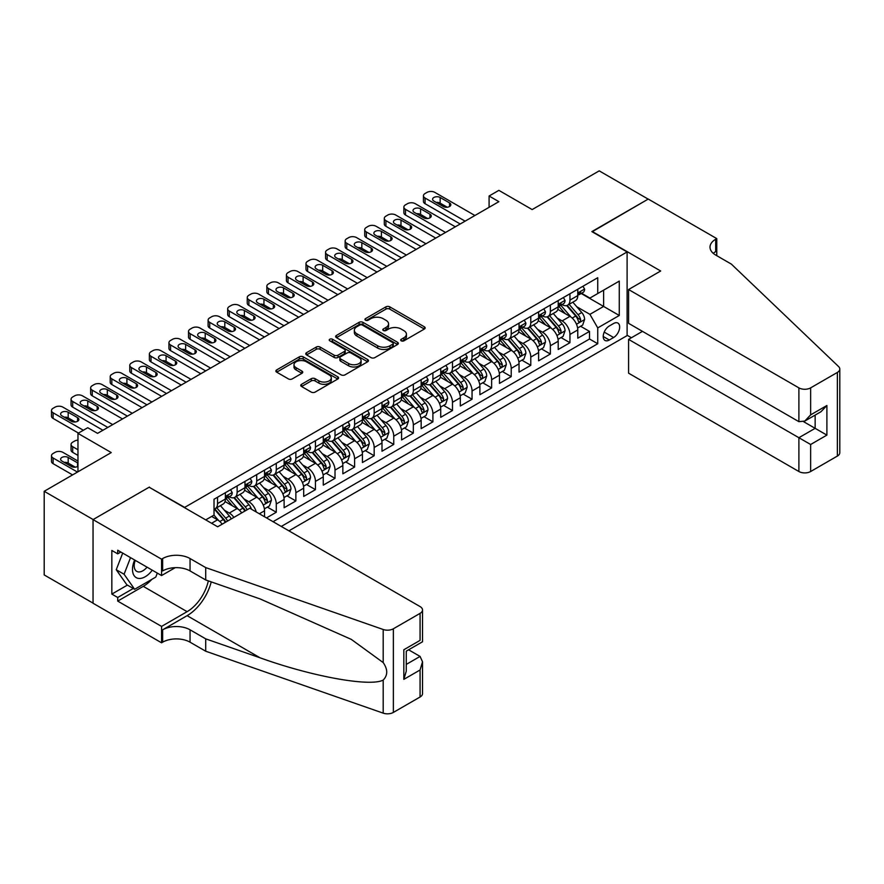<?xml version="1.0" encoding="UTF-8"?>
<svg xmlns="http://www.w3.org/2000/svg" width="884" height="884" viewBox="0 0 884 884"><rect width="100%" height="100%" fill="white"/><g stroke="black" fill="none" stroke-linecap="round" stroke-linejoin="round"><path stroke-width="1.33" d="M401.248 340.826A1.901 1.094 0 0 0 403.933 340.826L424.353 329.036A2.718 1.569 0 0 0 425.149 327.931A2.718 1.569 0 0 0 424.353 326.815L389.767 306.847A2.718 1.569 0 0 0 385.921 306.847L365.501 318.638A1.901 1.094 0 0 0 364.948 319.411A1.901 1.094 0 0 0 365.501 320.196A1.901 1.094 0 0 0 368.197 320.196L370.838 318.671A8.696 5.017 0 0 1 383.137 318.671L386.01 320.328A8.696 5.017 0 0 1 388.562 323.876A8.696 5.017 0 0 1 386.01 327.434L383.369 328.958A1.901 1.094 0 0 0 382.816 329.732A1.901 1.094 0 0 0 383.369 330.506A1.901 1.094 0 0 0 386.065 330.506L388.706 328.981A8.696 5.017 0 0 1 401.004 328.981L403.889 330.649A8.696 5.017 0 0 1 406.43 334.196A8.696 5.017 0 0 1 403.889 337.743L401.248 339.268A1.901 1.094 0 0 0 400.684 340.053A1.901 1.094 0 0 0 401.248 340.826L401.248 339.268M301.554 384.286A2.718 1.569 0 0 0 300.759 385.402A2.718 1.569 0 0 0 301.554 386.507L311.267 392.109A2.718 1.569 0 0 0 315.102 392.109L337.787 379.015A2.718 1.569 0 0 0 338.583 377.91A2.718 1.569 0 0 0 337.787 376.805L303.19 356.827A2.718 1.569 0 0 0 299.344 356.827L276.67 369.921A2.718 1.569 0 0 0 275.874 371.026A2.718 1.569 0 0 0 276.67 372.142L288.394 378.904A2.718 1.569 0 0 0 292.239 378.904L301.941 373.302A2.718 1.569 0 0 0 302.737 372.197A2.718 1.569 0 0 0 301.941 371.092L296.129 367.733A7.271 4.199 0 0 1 293.996 364.761A7.271 4.199 0 0 1 298.494 360.882A7.271 4.199 0 0 1 306.416 361.799L329.179 374.938A7.271 4.199 0 0 1 331.312 377.91A7.271 4.199 0 0 1 326.826 381.789A7.271 4.199 0 0 1 318.903 380.882L315.102 378.683A2.718 1.569 0 0 0 311.267 378.683L301.554 384.286L301.554 386.507M149.429 487.393L184.668 507.394L627.11 251.951L591.871 231.608L648.149 199.11L599.208 170.855L532.157 209.574L498.874 190.358L489.095 196.005L498.874 201.662L97.549 433.359L87.759 427.712L77.969 433.359L77.969 471.791M149.429 487.051L93.14 519.549L44.2 491.294L111.251 452.575L77.969 433.359M371.026 357.611A2.718 1.569 0 0 0 374.871 357.611L397.546 344.517A2.718 1.569 0 0 0 398.341 343.401A2.718 1.569 0 0 0 397.546 342.296L362.959 322.328A2.718 1.569 0 0 0 359.114 322.328L336.439 335.423A2.718 1.569 0 0 0 335.644 336.528A2.718 1.569 0 0 0 336.439 337.633L371.026 357.611M330.572 341.235A1.901 1.094 0 0 1 332.494 341.511L332.494 339.246L367.667 359.545A2.718 1.569 0 0 1 368.462 360.661A2.718 1.569 0 0 1 367.667 361.766L344.992 374.86A2.718 1.569 0 0 1 341.147 374.86L306.56 354.893L306.56 352.672A2.718 1.569 0 0 0 305.765 353.777A2.718 1.569 0 0 0 306.56 354.893M306.56 352.672L316.262 347.069A2.718 1.569 0 0 1 320.107 347.069L334.13 355.169A2.718 1.569 0 0 0 337.975 355.169L344.406 351.445A2.718 1.569 0 0 0 345.213 350.34A2.718 1.569 0 0 0 344.406 349.235L329.809 340.804A1.901 1.094 0 0 1 329.246 340.02A1.901 1.094 0 0 1 330.428 339.003A1.901 1.094 0 0 1 332.494 339.246M93.041 603.131L44.2 574.931L44.2 491.294M266.504 517.913L276.283 512.256L267.377 507.118M263.543 487.603L268.46 490.443A11.072 6.398 60 0 1 276.283 504.002L284.118 499.482L284.118 507.736L295.864 500.952L286.957 495.813M283.123 476.299L288.029 479.139A11.072 6.398 60 0 1 295.864 492.708L303.698 488.178L303.698 496.432L315.444 489.648L306.538 484.509M302.693 464.995L307.61 467.835A11.072 6.398 60 0 1 315.444 481.404L323.268 476.885L323.268 485.128L335.014 478.354L326.108 473.205M322.273 453.702L327.191 456.531A11.072 6.398 60 0 1 335.014 470.1L342.848 465.581L342.848 473.824L354.594 467.05L345.688 461.901M341.854 442.398L346.76 445.227A11.072 6.398 60 0 1 354.594 458.796L362.429 454.277L362.429 462.531L374.175 455.746L365.269 450.597M361.423 431.094L366.341 433.933A11.072 6.398 60 0 1 374.175 447.492L381.998 442.972L381.998 451.227L393.745 444.442L384.838 439.293M381.004 419.789L385.921 422.629A11.072 6.398 60 0 1 393.745 436.188L401.579 431.668L401.579 439.923L413.325 433.138L404.419 428M400.585 408.485L405.491 411.325A11.072 6.398 60 0 1 413.325 424.884L421.16 420.364L421.16 428.618L432.906 421.834L424 416.696M420.154 397.181L425.071 400.021A11.072 6.398 60 0 1 432.906 413.579L440.729 409.06L440.729 417.314L452.475 410.53L443.569 405.391M439.735 385.877L444.652 388.717A11.072 6.398 60 0 1 452.475 402.286L460.31 397.756L460.31 406.01L472.056 399.225L463.15 394.087M459.315 374.573L464.233 377.413A11.072 6.398 60 0 1 472.056 390.982L479.89 386.463L479.89 394.706L491.637 387.932L482.73 382.783M478.885 363.28L483.802 366.109A11.072 6.398 60 0 1 491.637 379.678L499.471 375.159L499.471 383.402L511.217 376.628L502.3 371.479M498.466 351.976L503.383 354.816A11.072 6.398 60 0 1 511.217 368.374L519.041 363.854L519.041 372.109L530.787 365.324L521.88 360.175M518.046 340.671L522.963 343.511A11.072 6.398 60 0 1 530.787 357.07L538.621 352.55L538.621 360.805L550.367 354.02L541.461 348.882M537.616 329.367L542.533 332.207A11.072 6.398 60 0 1 550.367 345.766L558.202 341.246L558.202 349.5L569.948 342.716L569.948 334.461A11.072 6.398 -120 0 0 562.113 320.903L557.196 318.063M561.031 337.577L569.948 342.716M222.138 524.19A11.072 6.398 -120 0 0 217.552 519.825L211.685 516.444M241.719 512.886A11.072 6.398 -120 0 0 237.133 508.532L225.022 501.537M233.884 517.405A11.072 6.398 60 0 0 229.299 513.052L224.381 510.212M264.537 516.775L264.537 510.786A11.072 6.398 -120 0 0 256.714 497.228L244.603 490.233M256.25 511.991A11.072 6.398 60 0 0 248.879 501.747L243.962 498.907M284.118 499.482A11.072 6.398 -120 0 0 276.283 485.924L264.183 478.929M303.698 488.178A11.072 6.398 -120 0 0 295.864 474.62L283.753 467.625M323.268 476.885A11.072 6.398 -120 0 0 315.444 463.315L303.334 456.332M342.848 465.581A11.072 6.398 -120 0 0 335.014 452.011L322.914 445.028M362.429 454.277A11.072 6.398 -120 0 0 354.594 440.707L342.484 433.724M381.998 442.972A11.072 6.398 -120 0 0 374.175 429.403L362.064 422.419M401.579 431.668A11.072 6.398 -120 0 0 393.745 418.11L381.645 411.115M421.16 420.364A11.072 6.398 -120 0 0 413.325 406.806L401.214 399.811M440.729 409.06A11.072 6.398 -120 0 0 432.906 395.502L420.795 388.507M460.31 397.756A11.072 6.398 -120 0 0 452.475 384.197L440.376 377.203M479.89 386.463A11.072 6.398 -120 0 0 472.056 372.893L459.956 365.91M499.471 375.159A11.072 6.398 -120 0 0 491.637 361.589L479.526 354.606M519.041 363.854A11.072 6.398 -120 0 0 511.217 350.285L499.106 343.301M538.621 352.55A11.072 6.398 -120 0 0 530.787 338.981L518.687 331.997M558.202 341.246A11.072 6.398 -120 0 0 550.367 327.688L538.257 320.693M613.595 323.5L609.297 325.986A8.586 4.95 120 0 0 603.684 333.555A8.586 4.95 120 0 0 604.999 340.428A8.586 4.95 120 0 0 609.297 340.008L613.595 337.522A8.586 4.95 120 0 0 619.209 329.953A8.586 4.95 120 0 0 617.894 323.08A8.586 4.95 120 0 0 613.595 323.5M288.913 530.853L627.11 335.6L627.11 251.951M281.278 526.444L597.739 343.732L597.739 327.909L589.915 314.35L576.777 306.759M205.707 519.891L214.027 515.085L214.027 499.261L597.739 277.72L597.739 293.543L619.275 281.112L619.275 315.478L597.739 327.909M229.199 496.709L229.299 496.775A11.072 6.398 60 0 0 234.835 497.316L242.669 492.797A11.072 6.398 -120 0 0 244.967 487.725L244.967 481.404M248.78 485.415L248.879 485.471A11.072 6.398 60 0 0 254.415 486.023L262.25 481.493A11.072 6.398 -120 0 0 264.537 476.432L264.537 470.1M268.349 474.111L268.46 474.167A11.072 6.398 60 0 0 273.996 474.719L281.819 470.2A11.072 6.398 -120 0 0 284.118 465.128L284.118 458.796M287.93 462.807L288.029 462.862A11.072 6.398 60 0 0 293.565 463.415L301.4 458.895A11.072 6.398 -120 0 0 303.698 453.823L303.698 447.492M307.51 451.503L307.61 451.558A11.072 6.398 60 0 0 313.146 452.111L320.98 447.591A11.072 6.398 -120 0 0 323.268 442.519L323.268 436.188M327.08 440.199L327.191 440.254A11.072 6.398 60 0 0 332.727 440.807L340.55 436.287A11.072 6.398 -120 0 0 342.848 431.215L342.848 424.884M346.661 428.895L346.76 428.961A11.072 6.398 60 0 0 352.307 429.502L360.131 424.983A11.072 6.398 -120 0 0 362.429 419.911L362.429 413.579M366.241 417.591L366.341 417.657A11.072 6.398 60 0 0 371.877 418.198L379.711 413.679A11.072 6.398 -120 0 0 381.998 408.607L381.998 402.286M385.811 406.286L385.921 406.353A11.072 6.398 60 0 0 391.457 406.894L399.292 402.375A11.072 6.398 -120 0 0 401.579 397.303L401.579 390.982M405.391 394.993L405.491 395.049A11.072 6.398 60 0 0 411.038 395.601L418.861 391.071A11.072 6.398 -120 0 0 421.16 386.01L421.16 379.678M424.972 383.689L425.071 383.744A11.072 6.398 60 0 0 430.607 384.297L438.442 379.777A11.072 6.398 -120 0 0 440.729 374.706L440.729 368.374M444.553 372.385L444.652 372.44A11.072 6.398 60 0 0 450.188 372.993L458.022 368.473A11.072 6.398 -120 0 0 460.31 363.401L460.31 357.07M464.122 361.081L464.233 361.136A11.072 6.398 60 0 0 469.769 361.689L477.592 357.169A11.072 6.398 -120 0 0 479.89 352.097L479.89 345.766M483.703 349.777L483.802 349.832A11.072 6.398 60 0 0 489.338 350.384L497.173 345.865A11.072 6.398 -120 0 0 499.471 340.793L499.471 334.461M503.283 338.473L503.383 338.539A11.072 6.398 60 0 0 508.919 339.08L516.753 334.561A11.072 6.398 -120 0 0 519.041 329.489L519.041 323.157M522.853 327.168L522.963 327.235A11.072 6.398 60 0 0 528.499 327.776L536.323 323.257A11.072 6.398 -120 0 0 538.621 318.185L538.621 311.864M542.433 315.864L542.533 315.931A11.072 6.398 60 0 0 548.069 316.472L555.903 311.953A11.072 6.398 -120 0 0 558.202 306.881L558.202 300.56M273.057 521.693L589.518 338.992L589.518 331.412L577.771 338.196L577.771 329.942A11.072 6.398 -120 0 0 569.948 316.384L557.837 309.389M562.014 304.571L562.113 304.626A11.072 6.398 -120 0 0 567.65 305.179A11.072 6.398 -120 0 0 569.948 300.107L569.948 293.775M567.65 305.179L575.484 300.648A11.072 6.398 -120 0 0 577.771 295.587L577.771 289.256M217.552 497.228L217.552 503.548A11.072 6.398 60 0 1 215.265 508.62A11.072 6.398 60 0 1 214.027 509.073M215.265 508.62L223.088 504.101A11.072 6.398 -120 0 0 225.387 499.029L225.387 492.708M237.133 485.924L237.133 492.255A11.072 6.398 60 0 1 234.835 497.316M256.714 474.62L256.714 480.951A11.072 6.398 60 0 1 254.415 486.023M276.283 463.315L276.283 469.647A11.072 6.398 60 0 1 273.996 474.719M295.864 452.011L295.864 458.343A11.072 6.398 60 0 1 293.565 463.415M315.444 440.707L315.444 447.039A11.072 6.398 60 0 1 313.146 452.111M335.014 429.403L335.014 435.735A11.072 6.398 60 0 1 332.727 440.807M354.594 418.11L354.594 424.43A11.072 6.398 60 0 1 352.307 429.502M374.175 406.806L374.175 413.126A11.072 6.398 60 0 1 371.877 418.198M393.745 395.502L393.745 401.833A11.072 6.398 60 0 1 391.457 406.894M413.325 384.197L413.325 390.529A11.072 6.398 60 0 1 411.038 395.601M432.906 372.893L432.906 379.225A11.072 6.398 60 0 1 430.607 384.297M452.475 361.589L452.475 367.921A11.072 6.398 60 0 1 450.188 372.993M472.056 350.285L472.056 356.617A11.072 6.398 60 0 1 469.769 361.689M491.637 338.981L491.637 345.312A11.072 6.398 60 0 1 489.338 350.384M511.217 327.688L511.217 334.008A11.072 6.398 60 0 1 508.919 339.08M530.787 316.384L530.787 322.715A11.072 6.398 60 0 1 528.499 327.776M550.367 305.079L550.367 311.411A11.072 6.398 60 0 1 548.069 316.472M550.367 345.766L550.367 354.02M530.787 357.07L530.787 365.324M511.217 368.374L511.217 376.628M491.637 379.678L491.637 387.932M472.056 390.982L472.056 399.225M452.475 402.286L452.475 410.53M432.906 413.579L432.906 421.834M413.325 424.884L413.325 433.138M393.745 436.188L393.745 444.442M374.175 447.492L374.175 455.746M354.594 458.796L354.594 467.05M335.014 470.1L335.014 478.354M315.444 481.404L315.444 489.648M295.864 492.708L295.864 500.952M276.283 504.002L276.283 512.256M589.915 314.35L603.617 306.439L603.617 290.162L619.275 281.112M581.197 293.488L619.275 315.478M581.584 293.267L589.915 298.074L597.739 293.543M489.095 196.005L489.095 207.309M580.611 326.273L589.518 331.412M589.518 338.992L597.739 343.732M401.999 341.091L403.889 340.008A8.696 5.017 0 0 0 406.43 336.461L406.43 334.196M388.562 323.876L388.562 326.141A8.696 5.017 0 0 1 386.01 329.688L384.131 330.782M424.32 329.058L389.767 309.113A2.718 1.569 0 0 0 385.921 309.113L366.263 320.461M397.546 342.296L397.546 344.517L362.959 324.583A2.718 1.569 0 0 0 359.114 324.583L336.472 337.655M392.739 344.185A1.901 1.094 0 0 0 393.303 343.401A1.901 1.094 0 0 0 392.739 342.627L362.374 325.102A1.901 1.094 0 0 0 359.689 325.102L356.904 326.704A8.696 5.017 0 0 0 354.351 330.262A8.696 5.017 0 0 0 356.904 333.809L377.656 345.788A8.696 5.017 0 0 0 389.954 345.788L392.739 344.185L392.739 346.44A1.901 1.094 0 0 0 393.303 345.666L393.303 343.401M354.351 330.262L354.351 332.517A8.696 5.017 0 0 0 356.904 336.075L356.904 333.809M392.739 346.44L389.954 348.053A8.696 5.017 0 0 1 377.656 348.053L356.904 336.075M306.593 354.915L316.262 349.324L316.262 347.069M345.213 350.34L345.213 352.606A2.718 1.569 0 0 1 344.406 353.711L337.975 357.423A2.718 1.569 0 0 1 334.13 357.423L320.107 349.324A2.718 1.569 0 0 0 316.262 349.324M332.494 341.511L367.622 361.788M348.683 363.567A7.271 4.199 0 0 0 356.606 364.484A7.271 4.199 0 0 0 361.092 360.606A7.271 4.199 0 0 0 358.97 357.633L350.948 353.003A2.718 1.569 0 0 0 347.103 353.003L340.66 356.716A2.718 1.569 0 0 0 339.865 357.832A2.718 1.569 0 0 0 340.66 358.937L348.683 363.567L348.683 365.832A7.271 4.199 0 0 0 356.606 366.738A7.271 4.199 0 0 0 361.092 362.86L361.092 360.606M339.865 357.832L339.865 360.086A2.718 1.569 0 0 0 340.66 361.202L340.66 358.937M348.683 365.832L340.66 361.202M331.312 377.91L331.312 380.175A7.271 4.199 0 0 1 326.826 384.043A7.271 4.199 0 0 1 318.903 383.137L315.102 380.949A2.718 1.569 0 0 0 311.267 380.949L301.599 386.529M293.996 364.761L293.996 367.026A7.271 4.199 0 0 0 296.129 369.987L296.129 367.733M301.908 373.324L296.129 369.987M337.743 379.037L303.19 359.092A2.718 1.569 0 0 0 299.344 359.092L276.714 372.164L276.67 369.921M577.606 328.008L582.666 325.08L584.622 319.433A7.337 4.232 -120 0 0 581.771 312.538L572.821 302.184M571.031 317.102L560.81 305.256M565.219 313.654L559.285 306.781A17.581 10.155 -120 0 0 558.732 306.173M566.655 305.577L575.705 316.052A7.337 4.232 60 0 1 578.313 321.102C579.418 322.572 580.202 322.13 580.666 319.743A7.337 4.232 -120 0 0 578.048 314.693L569.108 304.339M567.185 305.4L576.909 316.66A3.735 2.155 60 0 1 577.849 318.118L580.666 319.743M578.313 321.102L578.854 321.975M465.106 221.155L425.071 198.038A5.536 3.193 -0 0 1 423.447 195.784A5.536 3.193 -0 0 1 425.071 193.519L427.027 192.392A5.536 3.193 -0 0 1 434.862 192.392L474.896 215.508M423.447 195.784L423.447 201.43A5.536 3.193 180 0 0 425.071 203.696L460.21 223.983M582.965 286.261L584.622 289.145A7.337 4.232 60 0 1 583.109 292.383L579.385 294.538A7.337 4.232 -120 0 0 580.666 292.847L580.512 292.195M433.878 201.088A4.431 2.553 180 0 1 432.585 199.287A4.431 2.553 180 0 1 435.315 196.922A4.431 2.553 180 0 1 440.144 197.475L449.547 202.9A4.431 2.553 180 0 1 450.84 204.712A4.431 2.553 180 0 1 448.111 207.077A4.431 2.553 180 0 1 443.282 206.513L433.878 201.088M578.014 294.88L578.048 294.88A7.337 4.232 -120 0 0 579.385 294.538M579.716 292.295L580.666 292.847C580.202 291.742 579.418 292.195 578.313 294.195A7.337 4.232 60 0 1 577.771 295.245M436.188 202.425A4.431 2.553 180 0 1 440.144 203.132L447.238 207.221M134.633 560.003A18 10.387 120 0 0 138.854 578.445A18 10.387 120 0 0 152.28 570.191M135.241 560.357A12.321 7.116 120 0 0 136.744 571.373A12.321 7.116 120 0 0 138.545 571.937A12.321 7.116 120 0 0 147.042 567.163M157.33 573.108L155.783 577.086L134.655 589.285L126.821 584.766L116.246 569.727L122.699 553.108M134.655 589.285L124.08 574.246L130.534 557.638M116.246 569.727L124.08 574.246M642.48 331.356L628.579 339.379L628.579 373.181L798.893 471.515L798.893 437.713L815.147 428.331L815.147 415.093M628.579 339.379L810.639 444.497L810.639 471.515L837.369 456.078L837.369 372.44A8.31 4.796 0 0 0 839.8 369.048A8.31 4.796 0 0 0 838.607 366.573L731.355 264.106L715.697 255.067A19.382 11.194 180 0 1 710.018 247.155A19.382 11.194 180 0 1 715.697 239.244L716.769 238.614L648.248 199.055L592.158 231.774M592.158 231.442L660.679 271.001L628.579 289.532L798.893 387.866A8.31 4.796 0 0 0 810.639 387.866L837.369 372.44M716.769 238.614L716.769 255.001L716.184 255.343M627.11 335.257L631.419 337.743M628.579 289.532L628.579 323.334L798.893 421.668L798.893 387.866M839.8 369.048L839.8 452.696A8.31 4.796 180 0 1 837.369 456.078M810.639 471.515A8.31 4.796 180 0 1 798.893 471.515M713.255 253.343A19.382 11.194 180 0 1 715.697 251.62L715.697 239.244M803.6 421.668L826.894 435.116L810.639 444.497M810.639 387.866L810.639 414.883L804.771 421.082L798.893 421.668M810.639 414.883L826.894 405.502L821.015 411.701L804.771 421.082M249.763 508.245L420.077 606.579A8.31 4.796 -0 0 1 422.519 609.971A8.31 4.796 -0 0 1 420.077 613.363L393.358 628.789L393.358 712.427A8.31 4.796 180 0 1 383.192 713.145L205.707 651.221L190.049 642.182A19.382 11.194 -0 0 0 162.645 642.182L161.562 642.801L93.041 603.242L93.041 519.604L149.131 487.217L217.652 526.776L249.763 508.245M205.707 651.221L205.707 638.845L260.128 657.829C312.14 676.58 370.252 687.078 383.192 680.072C387.899 675.243 387.899 669.409 383.192 662.58L351.257 639.364L260.128 598.943L205.707 579.959L190.049 570.92A19.382 11.194 -0 0 0 162.645 570.92L162.645 558.544L161.562 559.163L93.041 519.604M205.707 579.959L205.707 567.583L190.049 558.544A19.382 11.194 -0 0 0 162.645 558.544M260.128 657.829L187.11 615.673L162.645 629.806A19.382 11.194 -0 0 1 190.049 629.806L205.707 638.845M420.077 697.001L420.077 669.984L422.519 661.796L422.519 693.609A8.31 4.796 180 0 1 420.077 697.001L393.358 712.427M383.192 662.58L383.192 629.496L205.707 567.583M151.893 579.329A31.15 17.978 -60 0 1 143.263 586.346L117.716 601.098L117.716 597.485L133.274 588.49M120.843 552.047L117.716 553.848L111.837 550.456L111.837 594.092L117.716 597.485M117.716 553.848L117.716 550.235L161.562 575.55L161.562 559.163M161.562 642.801L161.562 626.413L187.11 611.662A31.15 17.978 120 0 0 208.315 580.865M117.716 601.098L161.562 626.413M408.618 649.806L420.077 656.425L422.519 661.796M187.11 615.673A36.056 20.818 120 0 0 211.232 581.882M175.231 567.661L161.562 575.55M383.192 629.496A8.31 4.796 -0 0 0 393.358 628.789M111.837 594.092L127.406 585.097M420.077 669.984L403.833 679.365L406.264 671.177L406.264 651.154L422.519 641.773L422.519 609.971M403.833 679.365L403.833 649.751C407.005 651.585 407.005 651.585 403.833 649.751L420.077 640.37C423.248 642.204 423.248 642.204 420.077 640.37L420.077 613.363M558.036 339.312L563.097 336.384L565.053 330.738A7.337 4.232 -120 0 0 562.191 323.842L553.251 313.488M551.45 328.395L541.229 316.56M545.638 324.947L539.704 318.085A17.581 10.155 -120 0 0 539.163 317.466M547.074 316.87L556.124 327.345A7.337 4.232 60 0 1 558.743 332.406C559.837 333.876 560.622 333.423 561.086 331.047A7.337 4.232 -120 0 0 558.467 325.997L549.528 315.632M547.605 316.704L557.329 327.964A3.735 2.155 60 0 1 558.268 329.423L561.086 331.047M558.743 332.406L559.274 333.279M538.455 350.605L543.516 347.688L545.472 342.042A7.337 4.232 -120 0 0 542.61 335.147L533.671 324.793M531.881 339.699L521.659 327.865M526.057 336.252L520.124 329.389A17.581 10.155 -120 0 0 519.582 328.771M527.494 328.174L536.544 338.649A7.337 4.232 60 0 1 539.163 343.71C540.268 345.18 541.052 344.727 541.505 342.351A7.337 4.232 -120 0 0 538.897 337.301L529.947 326.936M528.035 328.008L537.748 339.257A3.735 2.155 60 0 1 538.699 340.727L541.505 342.351M539.163 343.71L539.693 344.572M518.875 361.91L523.936 358.992L525.892 353.335A7.337 4.232 -120 0 0 523.041 346.451L514.09 336.097M512.3 351.003L502.079 339.169M506.488 347.556L500.554 340.694A17.581 10.155 -120 0 0 500.001 340.075M507.924 339.478L516.963 349.953A7.337 4.232 60 0 1 519.582 355.014C520.687 356.484 521.472 356.031 521.936 353.655A7.337 4.232 -120 0 0 519.317 348.594L510.377 338.24M508.455 339.312L518.179 350.561A3.735 2.155 60 0 1 519.118 352.031L521.936 353.655M519.582 355.014L520.112 355.876M499.305 373.214L504.355 370.297L506.322 364.639A7.337 4.232 -120 0 0 503.46 357.755L494.521 347.401M492.719 362.307L482.498 350.473M486.907 358.86L480.973 351.987A17.581 10.155 -120 0 0 480.432 351.379M488.344 350.782L497.394 361.258A7.337 4.232 60 0 1 500.012 366.308C501.106 367.788 501.891 367.335 502.355 364.959A7.337 4.232 -120 0 0 499.736 359.898L490.797 349.545M488.874 350.617L498.598 361.865A3.735 2.155 60 0 1 499.537 363.324L502.355 364.959M500.012 366.308L500.543 367.18M445.536 232.459L405.491 209.342A5.536 3.193 -0 0 1 403.877 207.088A5.536 3.193 -0 0 1 405.491 204.823L407.458 203.696A5.536 3.193 -0 0 1 415.281 203.696L455.315 226.801M403.877 207.088L403.877 212.735A5.536 3.193 180 0 0 405.491 215L440.641 235.288M563.384 297.565L565.053 300.438A7.337 4.232 60 0 1 563.528 303.687L559.815 305.842A7.337 4.232 -120 0 0 561.086 304.151L560.931 303.499M414.309 212.392A4.431 2.553 180 0 1 413.005 210.591A4.431 2.553 180 0 1 415.745 208.226A4.431 2.553 180 0 1 420.574 208.779L429.967 214.204A4.431 2.553 180 0 1 431.259 216.016A4.431 2.553 180 0 1 428.53 218.37A4.431 2.553 180 0 1 423.701 217.818L414.309 212.392M558.445 306.184L558.467 306.184A7.337 4.232 -120 0 0 559.815 305.842M560.136 303.599L561.086 304.151C560.622 303.046 559.848 303.488 558.743 305.499A7.337 4.232 60 0 1 558.202 306.549M416.607 213.729A4.431 2.553 180 0 1 420.574 214.425L427.657 218.525M425.955 243.763L385.921 220.646A5.536 3.193 -0 0 1 384.297 218.381A5.536 3.193 -0 0 1 385.921 216.127L387.877 215A5.536 3.193 -0 0 1 395.712 215L435.746 238.105M384.297 218.381L384.297 224.039A5.536 3.193 180 0 0 385.921 226.293L421.06 246.581M543.804 308.859L545.472 311.743A7.337 4.232 60 0 1 543.947 314.991L540.234 317.135A7.337 4.232 -120 0 0 541.505 315.444L541.351 314.803M394.728 223.696A4.431 2.553 180 0 1 393.435 221.884A4.431 2.553 180 0 1 396.165 219.53A4.431 2.553 180 0 1 400.993 220.083L410.386 225.508A4.431 2.553 180 0 1 411.69 227.31A4.431 2.553 180 0 1 408.949 229.674A4.431 2.553 180 0 1 404.121 229.122L394.728 223.696M538.864 317.489L538.897 317.478A7.337 4.232 -120 0 0 540.234 317.135M540.566 314.903L541.505 315.444C541.052 314.339 540.268 314.792 539.163 316.803A7.337 4.232 60 0 1 538.621 317.853M397.038 225.033A4.431 2.553 180 0 1 400.993 225.729L408.088 229.829M406.375 255.067L366.341 231.951A5.536 3.193 -0 0 1 364.716 229.685A5.536 3.193 -0 0 1 366.341 227.431L368.296 226.293A5.536 3.193 -0 0 1 376.131 226.293L416.165 249.41M364.716 229.685L364.716 235.343A5.536 3.193 180 0 0 366.341 237.597L401.48 257.885M524.234 320.163L525.892 323.047A7.337 4.232 60 0 1 524.378 326.295L520.654 328.439A7.337 4.232 -120 0 0 521.936 326.748L521.781 326.097M375.147 235A4.431 2.553 180 0 1 373.855 233.188A4.431 2.553 180 0 1 376.584 230.834A4.431 2.553 180 0 1 381.413 231.387L390.816 236.813A4.431 2.553 180 0 1 392.109 238.614A4.431 2.553 180 0 1 389.38 240.978A4.431 2.553 180 0 1 384.551 240.426L375.147 235M519.284 328.782L519.317 328.782A7.337 4.232 -120 0 0 520.654 328.439M520.985 326.207L521.936 326.748C521.472 325.643 520.687 326.097 519.582 328.108A7.337 4.232 60 0 1 519.041 329.157M377.457 236.326A4.431 2.553 180 0 1 381.413 237.034L388.507 241.133M386.794 266.36L346.76 243.255A5.536 3.193 -0 0 1 345.147 240.989A5.536 3.193 -0 0 1 346.76 238.735L348.727 237.597A5.536 3.193 -0 0 1 356.55 237.597L396.584 260.714M345.147 240.989L345.147 246.647A5.536 3.193 180 0 0 346.76 248.901L381.91 269.189M504.653 331.467L506.322 334.351A7.337 4.232 60 0 1 504.797 337.6L501.073 339.743A7.337 4.232 -120 0 0 502.355 338.053L502.2 337.401M355.578 246.304A4.431 2.553 180 0 1 354.274 244.492A4.431 2.553 180 0 1 357.014 242.128A4.431 2.553 180 0 1 361.843 242.691L371.236 248.117A4.431 2.553 180 0 1 372.529 249.918A4.431 2.553 180 0 1 369.799 252.283A4.431 2.553 180 0 1 364.97 251.73L355.578 246.304M499.714 340.086L499.736 340.086A7.337 4.232 -120 0 0 501.073 339.743M501.405 337.511L502.355 338.053C501.891 336.948 501.106 337.401 500.012 339.412A7.337 4.232 60 0 1 499.471 340.451M357.876 247.63A4.431 2.553 180 0 1 361.843 248.338L368.926 252.437M479.725 384.518L484.786 381.601L486.741 375.943A7.337 4.232 -120 0 0 483.879 369.059L474.94 358.705M473.15 373.612L462.918 361.777M467.327 370.164L461.393 363.291A17.581 10.155 -120 0 0 460.851 362.683M468.763 362.086L477.813 372.562A7.337 4.232 60 0 1 480.432 377.612C481.537 379.092 482.31 378.639 482.774 376.264A7.337 4.232 -120 0 0 480.167 371.203L471.216 360.849M469.293 361.91L479.017 373.17A3.735 2.155 60 0 1 479.957 374.628L482.774 376.264M480.432 377.612L480.962 378.485M367.225 277.664L327.191 254.559A5.536 3.193 -0 0 1 325.566 252.294A5.536 3.193 -0 0 1 327.191 250.028L329.146 248.901A5.536 3.193 -0 0 1 336.981 248.901L377.015 272.018M325.566 252.294L325.566 257.94A5.536 3.193 180 0 0 327.191 260.205L362.329 280.493M485.073 342.771L486.741 345.655A7.337 4.232 60 0 1 485.217 348.904L481.504 351.047A7.337 4.232 -120 0 0 482.774 349.357L482.62 348.705M335.997 257.609A4.431 2.553 180 0 1 334.704 255.796A4.431 2.553 180 0 1 337.434 253.432A4.431 2.553 180 0 1 342.263 253.984L351.655 259.41A4.431 2.553 180 0 1 352.959 261.222A4.431 2.553 180 0 1 350.219 263.587A4.431 2.553 180 0 1 345.39 263.034L335.997 257.609M480.134 351.39L480.167 351.39A7.337 4.232 -120 0 0 481.504 351.047M481.835 348.815L482.774 349.357C482.321 348.252 481.537 348.705 480.432 350.716A7.337 4.232 60 0 1 479.89 351.755M338.307 258.935A4.431 2.553 180 0 1 342.263 259.642L349.357 263.73M460.144 395.822L465.205 392.905L467.161 387.247A7.337 4.232 -120 0 0 464.31 380.363L455.359 369.998M453.569 384.916L443.348 373.081M447.746 381.468L441.823 374.595A17.581 10.155 -120 0 0 441.271 373.987M449.194 373.391L458.232 383.866A7.337 4.232 60 0 1 460.851 388.916C461.956 390.397 462.741 389.943 463.205 387.557A7.337 4.232 -120 0 0 460.586 382.507L451.647 372.153M449.724 373.214L459.448 384.474A3.735 2.155 60 0 1 460.387 385.932L463.205 387.557M460.851 388.916L461.382 389.789M347.644 288.969L307.61 265.852A5.536 3.193 -0 0 1 305.986 263.598A5.536 3.193 -0 0 1 307.61 261.332L309.566 260.205A5.536 3.193 -0 0 1 317.4 260.205L357.434 283.322M305.986 263.598L305.986 269.244A5.536 3.193 180 0 0 307.61 271.51L342.749 291.797M465.503 354.075L467.161 356.959A7.337 4.232 60 0 1 465.647 360.208L461.923 362.352A7.337 4.232 -120 0 0 463.205 360.661L463.05 360.009M316.417 268.913A4.431 2.553 180 0 1 315.124 267.101A4.431 2.553 180 0 1 317.853 264.736A4.431 2.553 180 0 1 322.682 265.288L332.086 270.714A4.431 2.553 180 0 1 333.378 272.526A4.431 2.553 180 0 1 330.649 274.891A4.431 2.553 180 0 1 325.82 274.338L316.417 268.913M460.553 362.694L460.586 362.694A7.337 4.232 -120 0 0 461.923 362.352M462.255 360.108L463.205 360.661C462.741 359.556 461.956 360.009 460.851 362.02A7.337 4.232 60 0 1 460.31 363.059M318.726 270.239A4.431 2.553 180 0 1 322.682 270.946L329.776 275.034M440.575 407.126L445.624 404.198L447.58 398.551A7.337 4.232 -120 0 0 444.729 391.667L435.779 381.302M433.989 396.22L423.767 384.374M428.176 392.772L422.243 385.899A17.581 10.155 -120 0 0 421.701 385.291M429.613 384.695L438.663 395.17A7.337 4.232 60 0 1 441.271 400.22C442.376 401.701 443.16 401.248 443.624 398.861A7.337 4.232 -120 0 0 441.006 393.811L432.066 383.457M430.143 384.518L439.867 395.778A3.735 2.155 60 0 1 440.807 397.236L443.624 398.861M441.271 400.22L441.812 401.093M328.063 300.273L288.029 277.156A5.536 3.193 -0 0 1 286.416 274.902A5.536 3.193 -0 0 1 288.029 272.637L289.996 271.51A5.536 3.193 -0 0 1 297.82 271.51L337.854 294.626M286.416 274.902L286.416 280.548A5.536 3.193 180 0 0 288.029 282.814L323.168 303.101M445.923 365.379L447.58 368.263A7.337 4.232 60 0 1 446.066 371.501L442.343 373.656A7.337 4.232 -120 0 0 443.624 371.965L443.47 371.313M296.847 280.206A4.431 2.553 180 0 1 295.543 278.405A4.431 2.553 180 0 1 298.284 276.04A4.431 2.553 180 0 1 303.113 276.593L312.505 282.018A4.431 2.553 180 0 1 313.798 283.83A4.431 2.553 180 0 1 311.069 286.195A4.431 2.553 180 0 1 306.24 285.631L296.847 280.206M440.983 373.998L441.006 373.998A7.337 4.232 -120 0 0 442.343 373.656M442.674 371.413L443.624 371.965C443.16 370.86 442.376 371.313 441.271 373.324A7.337 4.232 60 0 1 440.729 374.363M299.146 281.543A4.431 2.553 180 0 1 303.113 282.25L310.196 286.339M420.994 418.43L426.055 415.502L428.011 409.856A7.337 4.232 -120 0 0 425.149 402.96L416.209 392.606M414.419 407.524L404.187 395.678M408.596 404.076L402.662 397.203A17.581 10.155 -120 0 0 402.121 396.596M410.032 395.999L419.082 406.474A7.337 4.232 60 0 1 421.701 411.524C422.806 412.994 423.58 412.552 424.044 410.165A7.337 4.232 -120 0 0 421.436 405.115L412.485 394.761M410.563 395.822L420.287 407.082A3.735 2.155 60 0 1 421.226 408.541L424.044 410.165M421.701 411.524L422.232 412.397M308.494 311.577L268.46 288.46A5.536 3.193 -0 0 1 266.835 286.206A5.536 3.193 -0 0 1 268.46 283.941L270.416 282.814A5.536 3.193 -0 0 1 278.239 282.814L318.284 305.93M266.835 286.206L266.835 291.853A5.536 3.193 180 0 0 268.46 294.118L303.599 314.406M426.342 376.683L428.011 379.567A7.337 4.232 60 0 1 426.486 382.805L422.773 384.96A7.337 4.232 -120 0 0 424.044 383.269L423.889 382.617M277.267 291.51A4.431 2.553 180 0 1 275.963 289.709A4.431 2.553 180 0 1 278.703 287.344A4.431 2.553 180 0 1 283.532 287.897L292.924 293.322A4.431 2.553 180 0 1 294.228 295.134A4.431 2.553 180 0 1 291.488 297.499A4.431 2.553 180 0 1 286.659 296.936L277.267 291.51M421.403 385.302L421.436 385.302A7.337 4.232 -120 0 0 422.773 384.96M423.104 382.717L424.044 383.269C423.591 382.164 422.806 382.617 421.701 384.617A7.337 4.232 60 0 1 421.16 385.667M279.565 292.847A4.431 2.553 180 0 1 283.532 293.543L290.626 297.643M401.413 429.734L406.474 426.806L408.43 421.16A7.337 4.232 -120 0 0 405.579 414.264L396.629 403.911M394.839 418.817L384.617 406.983M389.015 415.369L383.081 408.507A17.581 10.155 -120 0 0 382.54 407.889M390.463 407.292L399.502 417.767A7.337 4.232 60 0 1 402.121 422.828C403.226 424.298 404.01 423.845 404.474 421.469A7.337 4.232 -120 0 0 401.855 416.419L392.905 406.054M390.993 407.126L400.717 418.386A3.735 2.155 60 0 1 401.656 419.845L404.474 421.469M402.121 422.828L402.651 423.701M288.913 322.881L248.879 299.764A5.536 3.193 -0 0 1 247.255 297.499A5.536 3.193 -0 0 1 248.879 295.245L250.835 294.118A5.536 3.193 -0 0 1 258.669 294.118L298.704 317.223M247.255 297.499L247.255 303.157A5.536 3.193 180 0 0 248.879 305.422L284.018 325.71M406.773 387.988L408.43 390.861A7.337 4.232 60 0 1 406.916 394.109L403.192 396.264A7.337 4.232 -120 0 0 404.474 394.573L404.319 393.921M257.686 302.814A4.431 2.553 180 0 1 256.393 301.013A4.431 2.553 180 0 1 259.123 298.648A4.431 2.553 180 0 1 263.951 299.201L273.355 304.626A4.431 2.553 180 0 1 274.648 306.439A4.431 2.553 180 0 1 271.918 308.792A4.431 2.553 180 0 1 267.09 308.24L257.686 302.814M401.822 396.607L401.855 396.607A7.337 4.232 -120 0 0 403.192 396.264M403.524 394.021L404.474 394.573C404.01 393.468 403.226 393.91 402.121 395.921A7.337 4.232 60 0 1 401.579 396.971M259.995 304.151A4.431 2.553 180 0 1 263.951 304.847L271.045 308.947M381.844 441.028L386.894 438.11L388.849 432.464A7.337 4.232 -120 0 0 385.999 425.569L377.048 415.215M375.258 430.121L365.037 418.287M369.446 426.674L363.512 419.812A17.581 10.155 -120 0 0 362.959 419.193M370.882 418.596L379.932 429.072A7.337 4.232 60 0 1 382.54 434.132C383.645 435.602 384.429 435.149 384.894 432.773A7.337 4.232 -120 0 0 382.275 427.723L373.335 417.358M371.413 418.43L381.137 429.679A3.735 2.155 60 0 1 382.076 431.149L384.894 432.773M382.54 434.132L383.081 434.994M269.333 334.185L229.299 311.069A5.536 3.193 -0 0 1 227.685 308.803A5.536 3.193 -0 0 1 229.299 306.549L231.254 305.422A5.536 3.193 -0 0 1 239.089 305.422L279.123 328.528M227.685 308.803L227.685 314.461A5.536 3.193 180 0 0 229.299 316.715L264.438 337.003M387.192 399.281L388.849 402.165A7.337 4.232 60 0 1 387.336 405.413L383.612 407.557A7.337 4.232 -120 0 0 384.894 405.867L384.739 405.226M238.116 314.118A4.431 2.553 180 0 1 236.813 312.306A4.431 2.553 180 0 1 239.553 309.952A4.431 2.553 180 0 1 244.371 310.505L253.774 315.931A4.431 2.553 180 0 1 255.067 317.732A4.431 2.553 180 0 1 252.338 320.096A4.431 2.553 180 0 1 247.509 319.544L238.116 314.118M382.253 407.9L382.275 407.9A7.337 4.232 -120 0 0 383.612 407.557M383.943 405.325L384.894 405.867C384.429 404.762 383.645 405.215 382.54 407.226A7.337 4.232 60 0 1 381.998 408.275M240.415 315.455A4.431 2.553 180 0 1 244.371 316.152L251.465 320.251M362.263 452.332L367.324 449.415L369.28 443.757A7.337 4.232 -120 0 0 366.418 436.873L357.479 426.519M355.688 441.425L345.456 429.591M349.865 437.978L343.931 431.116A17.581 10.155 -120 0 0 343.39 430.497M351.302 429.9L360.352 440.376A7.337 4.232 60 0 1 362.97 445.437C364.064 446.906 364.849 446.453 365.313 444.077A7.337 4.232 -120 0 0 362.705 439.017L353.755 428.663M351.832 429.734L361.556 440.983A3.735 2.155 60 0 1 362.495 442.453L365.313 444.077M362.97 445.437L363.501 446.298M249.763 345.489L209.729 322.373A5.536 3.193 -0 0 1 208.105 320.107A5.536 3.193 -0 0 1 209.729 317.853L211.685 316.715A5.536 3.193 -0 0 1 219.508 316.715L259.553 339.832M208.105 320.107L208.105 325.765A5.536 3.193 180 0 0 209.729 328.019L244.868 348.307M367.611 410.585L369.28 413.469A7.337 4.232 60 0 1 367.755 416.718L364.042 418.861A7.337 4.232 -120 0 0 365.313 417.171L365.158 416.519M218.536 325.423A4.431 2.553 180 0 1 217.232 323.61A4.431 2.553 180 0 1 219.972 321.246A4.431 2.553 180 0 1 224.801 321.809L234.194 327.235A4.431 2.553 180 0 1 235.498 329.036A4.431 2.553 180 0 1 232.757 331.401A4.431 2.553 180 0 1 227.928 330.848L218.536 325.423M362.672 419.204L362.705 419.204A7.337 4.232 -120 0 0 364.042 418.861M364.374 416.629L365.313 417.171C364.86 416.066 364.075 416.519 362.97 418.53A7.337 4.232 60 0 1 362.429 419.58M220.834 326.748A4.431 2.553 180 0 1 224.801 327.456L231.895 331.555M342.683 463.636L347.743 460.719L349.699 455.061A7.337 4.232 -120 0 0 346.848 448.177L337.898 437.823M336.108 452.73L325.887 440.895M330.284 449.282L324.351 442.409A17.581 10.155 -120 0 0 323.809 441.801M331.732 441.204L340.771 451.68A7.337 4.232 60 0 1 343.39 456.73C344.495 458.21 345.279 457.757 345.743 455.382A7.337 4.232 -120 0 0 343.125 450.321L334.174 439.967M332.262 441.039L341.975 452.288A3.735 2.155 60 0 1 342.926 453.746L345.743 455.382M343.39 456.73L343.92 457.603M230.183 356.782L190.148 333.677A5.536 3.193 -0 0 1 188.524 331.412A5.536 3.193 -0 0 1 190.148 329.157L192.104 328.019A5.536 3.193 -0 0 1 199.939 328.019L239.973 351.136M188.524 331.412L188.524 337.069A5.536 3.193 180 0 0 190.148 339.323L225.287 359.611M348.042 421.889L349.699 424.773A7.337 4.232 60 0 1 348.186 428.022L344.462 430.165A7.337 4.232 -120 0 0 345.743 428.475L345.589 427.823M198.955 336.727A4.431 2.553 180 0 1 197.662 334.914A4.431 2.553 180 0 1 200.392 332.55A4.431 2.553 180 0 1 205.221 333.113L214.624 338.539A4.431 2.553 180 0 1 215.917 340.34A4.431 2.553 180 0 1 213.177 342.705A4.431 2.553 180 0 1 208.359 342.152L198.955 336.727M343.091 430.508L343.125 430.508A7.337 4.232 -120 0 0 344.462 430.165M344.793 427.933L345.743 428.475C345.279 427.37 344.495 427.823 343.39 429.834A7.337 4.232 60 0 1 342.848 430.873M201.265 338.053A4.431 2.553 180 0 1 205.221 338.76L212.315 342.859M323.102 474.94L328.163 472.023L330.119 466.365A7.337 4.232 -120 0 0 327.268 459.481L318.317 449.127M316.527 464.034L306.306 452.199M310.715 460.586L304.781 453.713A17.581 10.155 -120 0 0 304.229 453.105M312.151 452.509L321.201 462.984A7.337 4.232 60 0 1 323.809 468.034C324.914 469.514 325.699 469.061 326.163 466.686A7.337 4.232 -120 0 0 323.544 461.625L314.605 451.271M312.682 452.332L322.406 463.592A3.735 2.155 60 0 1 323.345 465.05L326.163 466.686M323.809 468.034L324.351 468.907M210.602 368.087L170.568 344.981A5.536 3.193 -0 0 1 168.943 342.716A5.536 3.193 -0 0 1 170.568 340.451L172.524 339.323A5.536 3.193 -0 0 1 180.358 339.323L220.392 362.44M168.943 342.716L168.943 348.362A5.536 3.193 180 0 0 170.568 350.628L205.707 370.915M328.461 433.193L330.119 436.077A7.337 4.232 60 0 1 328.605 439.326L324.881 441.47A7.337 4.232 -120 0 0 326.163 439.779L326.008 439.127M179.375 348.031A4.431 2.553 180 0 1 178.082 346.219A4.431 2.553 180 0 1 180.822 343.854A4.431 2.553 180 0 1 185.64 344.406L195.044 349.832A4.431 2.553 180 0 1 196.336 351.644A4.431 2.553 180 0 1 193.607 354.009A4.431 2.553 180 0 1 188.778 353.456L179.375 348.031M323.522 441.812L323.544 441.812A7.337 4.232 -120 0 0 324.881 441.47M325.213 439.238L326.163 439.779C325.699 438.674 324.914 439.127 323.809 441.138A7.337 4.232 60 0 1 323.268 442.177M181.684 349.357A4.431 2.553 180 0 1 185.64 350.064L192.734 354.152M303.532 486.244L308.593 483.327L310.549 477.669A7.337 4.232 -120 0 0 307.687 470.785L298.748 460.42M296.947 475.338L286.725 463.503M291.134 471.89L285.201 465.017A17.581 10.155 -120 0 0 284.659 464.409M292.571 463.813L301.621 474.288A7.337 4.232 60 0 1 304.24 479.338C305.334 480.819 306.118 480.366 306.582 477.979A7.337 4.232 -120 0 0 303.974 472.929L295.024 462.575M293.101 463.636L302.825 474.896A3.735 2.155 60 0 1 303.764 476.354L306.582 477.979M304.24 479.338L304.77 480.211M191.032 379.391L150.998 356.274A5.536 3.193 -0 0 1 149.374 354.02A5.536 3.193 -0 0 1 150.998 351.755L152.954 350.628A5.536 3.193 -0 0 1 160.778 350.628L200.812 373.744M149.374 354.02L149.374 359.666A5.536 3.193 180 0 0 150.998 361.932L186.137 382.219M308.881 444.497L310.549 447.381A7.337 4.232 60 0 1 309.024 450.63L305.312 452.774A7.337 4.232 -120 0 0 306.582 451.083L306.428 450.431M159.805 359.335A4.431 2.553 180 0 1 158.501 357.523A4.431 2.553 180 0 1 161.242 355.158A4.431 2.553 180 0 1 166.07 355.711L175.463 361.136A4.431 2.553 180 0 1 176.767 362.948A4.431 2.553 180 0 1 174.026 365.313A4.431 2.553 180 0 1 169.198 364.761L159.805 359.335M303.941 453.116L303.974 453.116A7.337 4.232 -120 0 0 305.312 452.774M305.643 450.531L306.582 451.083C306.118 449.978 305.345 450.431 304.24 452.442A7.337 4.232 60 0 1 303.698 453.481M162.103 360.661A4.431 2.553 180 0 1 166.07 361.368L173.165 365.457M283.952 497.548L289.013 494.62L290.969 488.974A7.337 4.232 -120 0 0 288.107 482.089L279.167 471.724M277.377 486.642L267.156 474.796M271.554 483.194L265.62 476.321A17.581 10.155 -120 0 0 265.078 475.714M272.99 475.117L282.04 485.592A7.337 4.232 60 0 1 284.659 490.642C285.764 492.123 286.549 491.67 287.013 489.283A7.337 4.232 -120 0 0 284.394 484.233L275.443 473.879M273.532 474.94L283.245 486.2A3.735 2.155 60 0 1 284.195 487.659L287.013 489.283M284.659 490.642L285.189 491.515M171.452 390.695L131.418 367.578A5.536 3.193 -0 0 1 129.793 365.324A5.536 3.193 -0 0 1 131.418 363.059L133.374 361.932A5.536 3.193 -0 0 1 141.208 361.932L181.242 385.048M129.793 365.324L129.793 370.971A5.536 3.193 180 0 0 131.418 373.236L166.557 393.524M289.3 455.801L290.969 458.685A7.337 4.232 60 0 1 289.455 461.923L285.731 464.078A7.337 4.232 -120 0 0 287.013 462.387L286.858 461.735M140.225 370.628A4.431 2.553 180 0 1 138.932 368.827A4.431 2.553 180 0 1 141.661 366.462A4.431 2.553 180 0 1 146.49 367.015L155.882 372.44A4.431 2.553 180 0 1 157.186 374.252A4.431 2.553 180 0 1 154.446 376.617A4.431 2.553 180 0 1 149.628 376.054L140.225 370.628M284.361 464.42L284.394 464.42A7.337 4.232 -120 0 0 285.731 464.078M286.062 461.835L287.013 462.387C286.549 461.282 285.764 461.735 284.659 463.746A7.337 4.232 60 0 1 284.118 464.785M142.534 371.965A4.431 2.553 180 0 1 146.49 372.672L153.584 376.761M264.371 508.852L269.432 505.924L271.388 500.278A7.337 4.232 -120 0 0 268.537 493.382L259.587 483.029M257.796 497.935L247.575 486.101M251.984 494.499L246.05 487.625A17.581 10.155 -120 0 0 245.498 487.018M253.421 486.421L262.471 496.896A7.337 4.232 60 0 1 265.078 501.946C266.183 503.416 266.968 502.974 267.432 500.587A7.337 4.232 -120 0 0 264.813 495.537L255.874 485.183M253.951 486.244L263.675 497.504A3.735 2.155 60 0 1 264.614 498.963L267.432 500.587M265.078 501.946L265.62 502.819M151.871 401.999L111.837 378.882A5.536 3.193 -0 0 1 110.213 376.628A5.536 3.193 -0 0 1 111.837 374.363L113.793 373.236A5.536 3.193 -0 0 1 121.627 373.236L161.662 396.352M110.213 376.628L110.213 382.275A5.536 3.193 180 0 0 111.837 384.54L146.976 404.828M269.731 467.106L271.388 469.99A7.337 4.232 60 0 1 269.874 473.227L266.15 475.382A7.337 4.232 -120 0 0 267.432 473.691L267.277 473.039M120.644 381.932A4.431 2.553 180 0 1 119.351 380.131A4.431 2.553 180 0 1 122.08 377.766A4.431 2.553 180 0 1 126.909 378.319L136.313 383.744A4.431 2.553 180 0 1 137.606 385.557A4.431 2.553 180 0 1 134.876 387.921A4.431 2.553 180 0 1 130.047 387.358L120.644 381.932M264.78 475.725L264.813 475.725A7.337 4.232 -120 0 0 266.15 475.382M266.482 473.139L267.432 473.691C266.968 472.586 266.183 473.039 265.078 475.039A7.337 4.232 60 0 1 264.537 476.089M122.953 383.269A4.431 2.553 180 0 1 126.909 383.965L134.003 388.065M251.432 509.206A7.337 4.232 -120 0 0 248.957 504.687L240.017 494.333M238.216 509.239L227.995 497.405M232.404 505.792L226.47 498.93A17.581 10.155 -120 0 0 225.928 498.311M247.111 509.77A7.337 4.232 -120 0 0 245.233 506.841L236.293 496.476M234.37 497.548L244.095 508.808A3.735 2.155 60 0 1 245.034 510.267L245.653 510.62M233.84 497.714L242.89 508.189A7.337 4.232 60 0 1 244.769 511.129M132.302 413.303L92.256 390.187A5.536 3.193 -0 0 1 90.643 387.921A5.536 3.193 -0 0 1 92.256 385.667L94.223 384.54A5.536 3.193 -0 0 1 102.047 384.54L142.081 407.646M90.643 387.921L90.643 393.579A5.536 3.193 180 0 0 92.256 395.833L127.406 416.132M250.15 478.41L251.818 481.283A7.337 4.232 60 0 1 250.294 484.531L246.581 486.675A7.337 4.232 -120 0 0 247.852 484.996L247.697 484.344M101.074 393.236A4.431 2.553 180 0 1 99.77 391.435A4.431 2.553 180 0 1 102.511 389.071A4.431 2.553 180 0 1 107.34 389.623L116.732 395.049A4.431 2.553 180 0 1 118.036 396.861A4.431 2.553 180 0 1 115.296 399.214A4.431 2.553 180 0 1 110.467 398.662L101.074 393.236M245.211 487.029L245.233 487.029A7.337 4.232 -120 0 0 246.581 486.675M246.901 484.443L247.852 484.996C247.387 483.891 246.614 484.333 245.509 486.344A7.337 4.232 60 0 1 244.967 487.393M103.373 394.573A4.431 2.553 180 0 1 107.34 395.27L114.434 399.369M231.254 518.93A7.337 4.232 -120 0 0 229.376 515.991L220.436 505.637M218.646 520.543L213.961 515.129M77.969 449.757L72.687 446.696L72.687 452.354A5.536 3.193 180 0 1 71.063 450.089L71.063 444.442A5.536 3.193 -0 0 0 72.687 446.696M77.969 455.404L72.687 452.354M212.823 517.096L212.061 516.223M227.542 521.074A7.337 4.232 -120 0 0 225.663 518.146L216.713 507.781M214.801 508.852L224.514 520.101A3.735 2.155 60 0 1 225.464 521.571L226.072 521.925M214.26 509.018L223.309 519.494A7.337 4.232 60 0 1 225.188 522.433M77.969 440.133A5.536 3.193 -0 0 0 74.643 441.05L72.687 442.177A5.536 3.193 -0 0 0 71.063 444.442M112.721 424.607L72.687 401.491A5.536 3.193 -0 0 1 71.063 399.225A5.536 3.193 -0 0 1 72.687 396.971L74.643 395.833A5.536 3.193 -0 0 1 82.477 395.833L122.511 418.95M71.063 399.225L71.063 404.883A5.536 3.193 180 0 0 72.687 407.137L107.826 427.425M230.569 489.703L232.238 492.587A7.337 4.232 60 0 1 230.724 495.836L227 497.979A7.337 4.232 -120 0 0 228.282 496.289L228.127 495.648M81.494 404.541A4.431 2.553 180 0 1 80.201 402.728A4.431 2.553 180 0 1 82.93 400.375A4.431 2.553 180 0 1 87.759 400.927L97.152 406.353A4.431 2.553 180 0 1 98.455 408.154A4.431 2.553 180 0 1 95.715 410.519A4.431 2.553 180 0 1 90.886 409.966L81.494 404.541M225.63 498.322L225.663 498.322A7.337 4.232 -120 0 0 227 497.979M227.332 495.747L228.282 496.289C227.818 495.184 227.033 495.637 225.928 497.648A7.337 4.232 60 0 1 225.387 498.698M83.803 405.878A4.431 2.553 180 0 1 87.759 406.574L94.853 410.673M77.483 472.078L53.106 458A5.536 3.193 -0 0 1 51.482 455.746A5.536 3.193 -0 0 1 53.106 453.481L55.062 452.354A5.536 3.193 -0 0 1 62.897 452.354L77.969 461.061M72.587 474.907L53.106 463.658A5.536 3.193 180 0 1 51.482 461.393L51.482 455.746M75.273 467.183L68.178 463.094A4.431 2.553 -0 0 0 64.223 462.387M77.969 463.128A4.431 2.553 -0 0 0 77.582 462.862L68.178 457.437A4.431 2.553 -0 0 0 63.35 456.884A4.431 2.553 -0 0 0 60.62 459.249A4.431 2.553 -0 0 0 61.913 461.061L71.317 466.487A4.431 2.553 -0 0 0 77.969 466.222M83.35 430.254L53.106 412.795A5.536 3.193 -0 0 1 51.482 410.53A5.536 3.193 -0 0 1 53.106 408.275L55.062 407.137A5.536 3.193 -0 0 1 62.897 407.137L102.931 430.254M51.482 410.53L51.482 416.187A5.536 3.193 180 0 0 53.106 418.441L78.455 433.083M61.913 415.845A4.431 2.553 180 0 1 60.62 414.032A4.431 2.553 180 0 1 63.35 411.668A4.431 2.553 180 0 1 68.178 412.231L77.582 417.657A4.431 2.553 180 0 1 78.875 419.458A4.431 2.553 180 0 1 76.146 421.823A4.431 2.553 180 0 1 71.317 421.27L61.913 415.845M64.223 417.171A4.431 2.553 180 0 1 68.178 417.878L75.273 421.977M211.585 523.273L217.552 519.825M229.299 513.052L237.133 508.532M248.879 501.747L256.714 497.228M268.46 490.443L276.283 485.924M288.029 479.139L295.864 474.62M307.61 467.835L315.444 463.315M327.191 456.531L335.014 452.011M346.76 445.227L354.594 440.707M366.341 433.933L374.175 429.403M385.921 422.629L393.745 418.11M405.491 411.325L413.325 406.806M425.071 400.021L432.906 395.502M444.652 388.717L452.475 384.197M464.233 377.413L472.056 372.893M483.802 366.109L491.637 361.589M503.383 354.816L511.217 350.285M522.963 343.511L530.787 338.981M542.533 332.207L550.367 327.688M562.113 320.903L569.948 316.384M569.948 300.107L577.771 295.587M217.552 503.548L225.387 499.029M237.133 492.255L244.967 487.725M256.714 480.951L264.537 476.432M276.283 469.647L284.118 465.128M295.864 458.343L303.698 453.823M315.444 447.039L323.268 442.519M335.014 435.735L342.848 431.215M354.594 424.43L362.429 419.911M374.175 413.126L381.998 408.607M393.745 401.833L401.579 397.303M413.325 390.529L421.16 386.01M432.906 379.225L440.729 374.706M452.475 367.921L460.31 363.401M472.056 356.617L479.89 352.097M491.637 345.312L499.471 340.793M511.217 334.008L519.041 329.489M530.787 322.715L538.621 318.185M550.367 311.411L558.202 306.881M569.948 334.461L577.771 329.942M259.355 513.781L264.537 510.786M604.214 332.097L613.595 337.522M603.219 336.495L609.297 340.008M403.889 340.008L403.889 337.743M383.369 330.506L383.369 328.958M386.01 329.688L386.01 327.434M365.501 320.196L365.501 318.638M385.921 309.113L385.921 306.847M389.767 309.113L389.767 306.847M424.353 329.036L424.353 326.815M336.439 337.633L336.439 335.423M359.114 324.583L359.114 322.328M362.959 324.583L362.959 322.328M377.656 348.053L377.656 345.788M389.954 348.053L389.954 345.788M320.107 349.324L320.107 347.069M334.13 357.423L334.13 355.169M337.975 357.423L337.975 355.169M344.406 353.711L344.406 351.445M367.667 361.766L367.667 359.545M311.267 380.949L311.267 378.683M315.102 380.949L315.102 378.683M318.903 383.137L318.903 380.882M301.941 373.302L301.941 371.092M299.344 359.092L299.344 356.827M303.19 359.092L303.19 356.827M337.787 379.015L337.787 376.805M576.49 324.24L584.578 319.577M578.048 314.693L581.771 312.538M572.202 318.063L575.705 316.052M425.071 203.696L425.071 198.038M584.578 289.057L577.771 292.98M440.144 197.475L440.144 203.132M449.547 202.9L449.547 206.513M826.894 405.502L826.894 435.116M190.049 570.92L190.049 558.544M190.049 629.806L190.049 642.182M383.192 713.145L383.192 680.072M162.645 629.806L162.645 642.182M143.263 586.346L187.11 611.662M406.264 664.403L420.077 656.425M556.909 335.544L564.998 330.881M558.467 325.997L562.191 323.842M552.622 329.367L556.124 327.345M537.339 346.848L545.428 342.174M538.897 337.301L542.61 335.147M533.041 340.671L536.544 338.649M517.759 358.153L525.847 353.478M519.317 348.594L523.041 346.451M513.471 351.976L516.963 349.953M498.178 369.457L506.267 364.783M499.736 359.898L503.46 357.755M493.891 363.28L497.394 361.258M405.491 215L405.491 209.342M564.998 300.361L558.202 304.284M420.574 208.779L420.574 214.425M429.967 214.204L429.967 217.818M385.921 226.293L385.921 220.646M545.428 311.665L538.621 315.588M400.993 220.083L400.993 225.729M410.386 225.508L410.386 229.122M366.341 237.597L366.341 231.951M525.847 322.969L519.041 326.892M381.413 231.387L381.413 237.034M390.816 236.813L390.816 240.426M346.76 248.901L346.76 243.255M506.267 334.262L499.471 338.196M361.843 242.691L361.843 248.338M371.236 248.117L371.236 251.73M478.609 380.761L486.697 376.087M480.167 371.203L483.879 369.059M474.31 374.584L477.813 372.562M327.191 260.205L327.191 254.559M486.697 345.567L479.89 349.5M342.263 253.984L342.263 259.642M351.655 259.41L351.655 263.034M459.028 392.054L467.117 387.391M460.586 382.507L464.31 380.363M454.741 385.888L458.232 383.866M307.61 271.51L307.61 265.852M467.117 356.871L460.31 360.805M322.682 265.288L322.682 270.946M332.086 270.714L332.086 274.338M439.447 403.358L447.536 398.695M441.006 393.811L444.729 391.667M435.16 397.181L438.663 395.17M288.029 282.814L288.029 277.156M447.536 368.175L440.729 372.098M303.113 276.593L303.113 282.25M312.505 282.018L312.505 285.631M419.878 414.662L427.955 409.999M421.436 405.115L425.149 402.96M415.579 408.485L419.082 406.474M268.46 294.118L268.46 288.46M427.955 379.479L421.16 383.402M283.532 287.897L283.532 293.543M292.924 293.322L292.924 296.936M400.297 425.966L408.386 421.303M401.855 416.419L405.579 414.264M396.01 419.789L399.502 417.767M248.879 305.422L248.879 299.764M408.386 390.783L401.579 394.706M263.951 299.201L263.951 304.847M273.355 304.626L273.355 308.24M380.717 437.271L388.805 432.596M382.275 427.723L385.999 425.569M376.429 431.094L379.932 429.072M229.299 316.715L229.299 311.069M388.805 402.087L381.998 406.01M244.371 310.505L244.371 316.152M253.774 315.931L253.774 319.544M361.147 448.575L369.225 443.901M362.705 439.017L366.418 436.873M356.849 442.398L360.352 440.376M209.729 328.019L209.729 322.373M369.225 413.392L362.429 417.314M224.801 321.809L224.801 327.456M234.194 327.235L234.194 330.848M341.567 459.879L349.655 455.205M343.125 450.321L346.848 448.177M337.279 453.702L340.771 451.68M190.148 339.323L190.148 333.677M349.655 424.685L342.848 428.618M205.221 333.113L205.221 338.76M214.624 338.539L214.624 342.152M321.986 471.183L330.075 466.509M323.544 461.625L327.268 459.481M317.699 465.006L321.201 462.984M170.568 350.628L170.568 344.981M330.075 435.989L323.268 439.923M185.64 344.406L185.64 350.064M195.044 349.832L195.044 353.456M302.416 482.476L310.494 477.813M303.974 472.929L307.687 470.785M298.118 476.31L301.621 474.288M150.998 361.932L150.998 356.274M310.494 447.293L303.698 451.227M166.07 355.711L166.07 361.368M175.463 361.136L175.463 364.761M282.836 493.78L290.924 489.117M284.394 484.233L288.107 482.089M278.548 487.603L282.04 485.592M131.418 373.236L131.418 367.578M290.924 458.597L284.118 462.52M146.49 367.015L146.49 372.672M155.882 372.44L155.882 376.054M263.255 505.084L271.344 500.421M264.813 495.537L268.537 493.382M258.968 498.907L262.471 496.896M111.837 384.54L111.837 378.882M271.344 469.901L264.537 473.824M126.909 378.319L126.909 383.965M136.313 383.744L136.313 387.358M245.233 506.841L248.957 504.687M239.387 510.212L242.89 508.189M92.256 395.833L92.256 390.187M251.763 481.205L244.967 485.128M107.34 389.623L107.34 395.27M116.732 395.049L116.732 398.662M225.663 518.146L229.376 515.991M219.818 521.516L223.309 519.494M72.687 407.137L72.687 401.491M232.194 492.51L225.387 496.432M87.759 400.927L87.759 406.574M97.152 406.353L97.152 409.966M53.106 458L53.106 463.658M68.178 463.094L68.178 457.437M77.582 466.487L77.582 462.862M53.106 418.441L53.106 412.795M68.178 412.231L68.178 417.878M77.582 417.657L77.582 421.27"/></g></svg>

